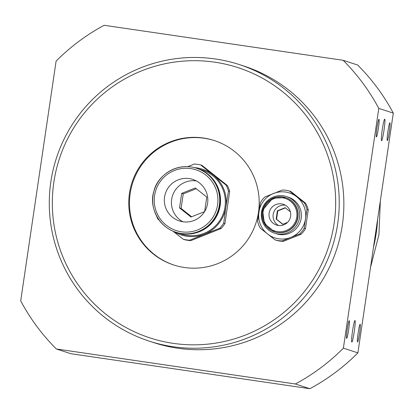 <?xml version="1.0" encoding="UTF-8"?>
<svg xmlns="http://www.w3.org/2000/svg" width="414" height="414" viewBox="0 0 414 414"><rect width="100%" height="100%" fill="white"/><g stroke="black" fill="none" stroke-linecap="round" stroke-linejoin="round"><path stroke-width="0.62" d="M373.449 247.567A162.159 161.6 -72 0 0 377.646 219.135M261.498 212.092A19.272 19.204 -72 0 0 298.763 220.822A19.272 19.204 -72 0 0 286.467 196.557A19.272 19.204 -72 0 0 261.498 212.092M286.467 196.557L288.165 197.105A19.272 19.204 108 0 1 300.455 221.376A19.272 19.204 108 0 1 276.231 233.75L274.534 233.201M290.638 216.253A10.909 10.867 108 0 1 276.505 225.045A10.909 10.867 108 0 1 269.55 211.311A10.909 10.867 108 0 1 290.638 216.253M274.611 231.887A17.999 17.937 -72 0 0 297.242 220.326A17.999 17.937 -72 0 0 285.758 197.659L285.525 197.587A17.999 17.937 -72 0 0 262.207 212.097A17.999 17.937 -72 0 0 277.323 232.502A17.999 17.937 -72 0 0 285.525 197.587L272.852 198.192L262.616 210.095L264.391 223.684L274.611 231.887M290.861 237.382A23.634 23.551 108 0 1 258.89 212.015A23.634 23.551 108 0 1 296.838 196.888A23.634 23.551 108 0 1 290.861 237.382L299.7 233.92L300.968 234.334L283.455 241.31L282.188 240.896L290.861 237.382M290.814 191.475L305.568 203.186L304.3 202.772L296.838 196.888L289.546 191.066L290.814 191.475M308.233 209.939L305.475 228.626L304.207 228.212L305.501 218.846L306.965 209.525L308.233 209.939A25.451 25.363 108 0 0 305.568 203.186M305.475 228.626A25.451 25.363 108 0 1 300.968 234.334M299.7 233.92A25.451 25.363 -72 0 0 304.207 228.212M306.965 209.525A25.451 25.363 -72 0 0 304.3 202.772M289.546 191.066A25.451 25.363 -72 0 0 282.374 190.016L264.862 196.992A25.451 25.363 -72 0 0 260.354 202.7L257.596 221.386A25.451 25.363 -72 0 0 260.261 228.14L275.015 239.846A25.451 25.363 -72 0 0 282.188 240.896M283.455 241.31A25.451 25.363 108 0 1 276.283 240.26L275.015 239.846M278.596 225.506A10.909 10.867 108 0 1 285.22 205.163M287.585 222.359L282.71 224.3L276.148 219.099L277.375 210.793L285.163 207.688L290.39 211.839M282.871 224.238L276.568 219.234L277.794 210.928L285.417 207.89M277.794 210.928L277.375 210.793M276.568 219.234L276.148 219.099M149.226 341.136L153.848 342.642A145.433 144.931 -72 0 0 342.3 225.366A145.433 144.931 -72 0 0 243.918 66.069L239.292 64.563A145.433 144.931 -72 0 0 50.844 181.839A145.433 144.931 -72 0 0 149.226 341.136A145.433 144.931 -72 0 0 337.674 223.86A145.433 144.931 -72 0 0 239.292 64.563M104.137 25.285A203.61 202.907 -72 0 0 56.102 61.122L20.7 300.88A203.61 202.907 -72 0 0 56.34 348.976L295.353 383.99A203.61 202.907 -72 0 0 343.387 348.153L378.789 108.396A203.61 202.907 -72 0 0 343.149 60.299L104.137 25.285M174.092 265.11A65.448 65.221 108 0 1 132.703 182.807A65.448 65.221 108 0 1 214.623 140.656M184.437 267.501A65.448 65.221 108 0 1 131.983 182.569A65.448 65.221 108 0 1 214.266 140.537A65.448 65.221 108 0 1 184.437 267.501M378.789 108.396L393.3 113.12A203.61 202.907 -72 0 0 357.66 65.024L343.149 60.299M295.353 383.99L309.863 388.715A203.61 202.907 -72 0 0 357.898 352.878L343.387 348.153M309.863 388.715L70.851 353.701L56.34 348.976M393.3 113.12L357.898 352.878M384.006 130.193A10.909 0.895 -81.7 0 1 381.558 140.703A10.909 0.895 -81.7 0 1 382.257 129.779A10.909 0.895 -81.7 0 1 384.725 119.118A10.909 0.895 -81.7 0 1 384.006 130.193M354.265 331.598A10.909 0.895 -81.7 0 1 351.817 342.109A10.909 0.895 -81.7 0 1 352.516 331.184A10.909 0.895 -81.7 0 1 354.979 320.524A10.909 0.895 -81.7 0 1 354.265 331.598M378.391 128.361A8.937 0.735 -81.7 0 1 376.388 136.977A8.937 0.735 -81.7 0 1 376.957 128.024A8.937 0.735 -81.7 0 1 378.976 119.289A8.937 0.735 -81.7 0 1 378.391 128.361M389.305 131.916A8.937 0.735 -81.7 0 1 387.307 140.532A8.937 0.735 -81.7 0 1 387.877 131.58A8.937 0.735 -81.7 0 1 389.895 122.844A8.937 0.735 -81.7 0 1 389.305 131.916M348.65 329.767A8.937 0.735 -81.7 0 1 346.647 338.383A8.937 0.735 -81.7 0 1 347.217 329.43A8.937 0.735 -81.7 0 1 349.235 320.695A8.937 0.735 -81.7 0 1 348.65 329.767M359.564 333.322A8.937 0.735 -81.7 0 1 357.567 341.938A8.937 0.735 -81.7 0 1 358.136 332.985A8.937 0.735 -81.7 0 1 360.154 324.25A8.937 0.735 -81.7 0 1 359.564 333.322M53.851 182.232A142.121 141.629 108 0 1 282.053 91.282A142.121 141.629 108 0 1 246.092 334.781A142.121 141.629 108 0 1 53.851 182.232M176.328 232.383A33.632 33.513 -72 0 0 176.607 232.471A33.632 33.513 -72 0 0 218.892 210.871A33.632 33.513 -72 0 0 197.157 168.426M176.607 232.471L181.43 234.045A33.632 33.513 -72 0 0 223.71 212.444A33.632 33.513 -72 0 0 202.26 170.087L197.437 168.514M207.595 203.341A21.818 21.74 108 0 1 179.329 220.931A21.818 21.74 108 0 1 165.409 193.457A21.818 21.74 108 0 1 207.595 203.341M176.053 232.29A33.632 33.513 -72 0 0 218.333 210.69A33.632 33.513 -72 0 0 196.883 168.332L196.629 168.255A33.632 33.513 -72 0 0 153.051 195.372A33.632 33.513 -72 0 0 181.301 233.501A33.632 33.513 -72 0 0 196.629 168.255C176.411 161.781 156.922 175.934 153.817 191.625C149.112 205.23 157.196 226.261 175.8 232.213L176.053 232.29M201.96 165.352L227.358 185.508L226.106 185.099L213.241 174.972L200.712 164.948L201.96 165.352M229.692 191.428L224.942 223.596L223.695 223.193L225.904 207.052L228.445 191.025L229.692 191.428A38.176 38.047 108 0 0 227.358 185.508M220.993 228.6L190.844 240.617L189.596 240.208L219.746 228.197L220.993 228.6A38.176 38.047 108 0 0 224.942 223.596M219.746 228.197A38.176 38.047 -72 0 0 223.695 223.193M228.445 191.025A38.176 38.047 -72 0 0 226.106 185.099M200.712 164.948A38.176 38.047 -72 0 0 194.42 164.027L187.661 166.64M190.844 240.617A38.176 38.047 108 0 1 184.556 239.696L183.309 239.287A38.176 38.047 -72 0 0 189.596 240.208M172.923 231.126L183.309 239.287M156.425 215.72A38.176 38.047 -72 0 0 157.91 219.135L159.152 220.134M194.476 167.629A34.543 34.419 108 0 1 204.506 234.148A34.543 34.419 108 0 1 173.694 231.447M182.962 221.775A21.818 21.74 108 0 1 196.272 180.902M204.583 211.611L191.004 217.024L179.531 207.921L181.674 193.385L195.299 187.956L206.772 197.059L204.635 211.523M191.62 216.781L181.094 208.428L183.242 193.892L196.246 188.712M183.242 193.892L181.674 193.385M181.094 208.428L179.531 207.921M277.385 231.586A17.098 17.036 -72 0 0 295.736 208.356A17.098 17.036 -72 0 0 266.533 204.081A17.098 17.036 -72 0 0 277.385 231.586M181.415 231.793A31.95 31.842 -72 0 0 215.699 188.38A31.95 31.842 -72 0 0 161.129 180.39A31.95 31.842 -72 0 0 181.415 231.793M370.509 267.449L378.934 234.733L380.326 200.987"/></g></svg>
